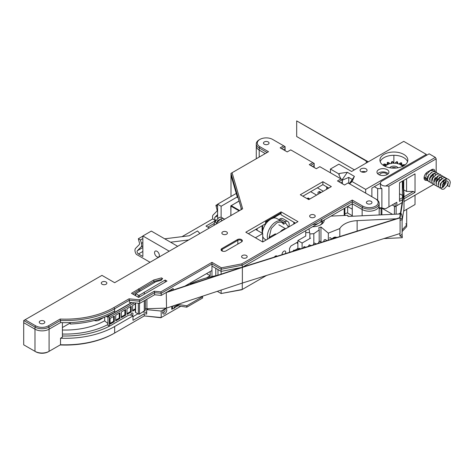 <?xml version="1.0" encoding="UTF-8"?>
<svg xmlns="http://www.w3.org/2000/svg" width="474" height="474" viewBox="0 0 474 474"><rect width="100%" height="100%" fill="white"/><g stroke="black" fill="none" stroke-linecap="round" stroke-linejoin="round"><path stroke-width="0.71" d="M164.715 309.084L164.715 309.084A2.891 1.671 -60 0 1 166.759 310.263A2.891 1.671 -60 0 1 164.715 313.806A2.891 1.671 -60 0 1 162.671 312.627A2.891 1.671 -60 0 1 164.715 309.084L164.715 309.084M162.73 312.04A1.695 0.978 120 0 0 163.02 312.425A1.695 0.978 120 0 0 163.868 312.342A1.695 0.978 120 0 0 164.976 310.849A1.695 0.978 120 0 0 164.715 309.486A1.695 0.978 120 0 0 164.235 309.427M150.051 262.27L136.37 254.372A4.983 2.88 60 0 1 135.635 248.299L139.297 244.578A1.997 1.149 -120 0 0 139.569 243.772A1.997 1.149 -120 0 0 139.469 243.109L138.343 238.736L140.458 239.957L141.43 243.34A4.983 2.88 -120 0 1 141.685 244.993A4.983 2.88 -120 0 1 141.009 246.995L137.347 250.722A1.997 1.149 60 0 0 137.229 252.352A1.997 1.149 60 0 0 138.485 253.963L142.858 256.487L142.858 235.969L169.23 251.196M285.389 253.637A2.595 1.499 120 0 0 285.176 251.066A2.595 1.499 120 0 0 283.879 251.196A2.595 1.499 120 0 0 282.066 254.686M277.035 256.262A2.595 1.499 120 0 0 276.715 255.948A2.595 1.499 120 0 0 275.418 256.079A2.595 1.499 120 0 0 274.333 257.115M312.698 224.54A9.474 5.469 0 0 0 321.905 219.225M156.959 256.813A3.389 1.955 60 0 1 154.743 253.827A3.389 1.955 60 0 1 155.265 251.107A3.389 1.955 60 0 1 156.959 251.279A3.389 1.955 60 0 1 159.175 254.265A3.389 1.955 60 0 1 158.654 256.979A3.389 1.955 60 0 1 156.959 256.813M217.987 275.204L217.987 269.576L221.127 271.383L242.279 267.312L352.277 203.808L362.148 209.508A9.972 5.759 0 0 0 373.014 210.758A9.972 5.759 0 0 0 379.17 205.438L379.17 214.971M342.406 183.782L342.406 181.826L340.711 182.804L342.406 181.826L342.406 179.711L338.88 181.743M314.197 167.494L314.197 165.539L312.508 166.516L314.197 165.539L314.197 163.423L310.671 165.462M166.261 308.112L161.19 311.039L146.685 309.641L147.971 308.9M146.685 309.641L146.685 314.037L144.268 313.806L144.268 315.921L161.19 317.55L180.766 306.251M103.859 317.432L99.143 320.157A3.988 2.305 180 0 1 94.279 320.507M70.17 323.043L62.42 327.516M242.279 283.079L242.279 289.46L241.74 289.774L221.127 293.53L242.279 289.46L266.53 275.459M161.19 311.039L161.19 317.55L160.846 317.746L144.268 315.921L113.95 333.429A68.807 39.727 180 0 1 60.145 344.954L60.53 344.728L60.53 338.217A69.802 40.302 0 0 0 114.655 326.509L132.987 315.921L132.987 320.317L144.268 313.806M131.571 302.572L114.655 312.342C102.194 319.334 87.412 323.232 70.294 324.038L70.294 322.575A69.802 40.302 0 0 1 60.53 322.581L49.083 329.187L49.083 351.335L48.378 351.744A8.976 5.184 180 0 1 35.686 351.744L34.981 351.335A9.972 5.759 0 0 0 49.083 351.335L60.53 344.728A69.802 40.302 0 0 0 114.655 333.021L114.655 326.509M285.093 150.691L285.093 148.735L283.399 149.713L285.093 148.735L285.093 146.62L281.568 148.658M267.099 152.515L259.201 147.953L259.201 150.074A9.972 5.759 0 0 1 256.28 146.004A9.972 5.759 0 0 0 259.201 150.074L265.262 153.57L259.201 150.074L259.201 157.072M236.265 193.439L217.602 204.217L217.602 218.253M217.602 220.635L217.602 221.648M199.838 233.522A69.802 40.302 0 0 0 197.51 230.957L189.185 235.768L164.709 238.813M262.726 241.995L297.98 221.636L281.058 211.866L245.805 232.224L262.726 241.995L262.726 233.528L255.676 229.457L257.086 228.64L257.086 230.269M255.391 237.758L262.726 233.528M171.766 306.37L171.766 309.326L172.903 308.669M174.71 307.626L177.874 305.801M215.409 220.54L212.666 218.952L181.992 236.662M209.354 228.024L205.971 226.074L215.315 220.683M310.671 191.68L316.596 195.098M347.46 212.921L352.277 215.7M295.018 223.349L293.939 222.727M107.953 324.536A63.32 36.557 180 0 1 62.42 334.04M188.705 239.951L170.587 242.208M62.42 330.005A56.341 32.528 0 0 0 104.713 320.762M327.599 188.747L327.599 187.36M317.373 187.811L323.292 191.229M177.62 246.35A9.972 5.759 0 0 0 176.701 245.739L151.319 231.081L142.858 235.969M376.249 199.246L348.046 182.964L344.521 185.002L337.47 180.932L340.996 178.894L319.837 166.682L316.312 168.714L309.261 164.644L312.787 162.612L290.734 149.879L287.208 151.911L280.158 147.841L283.683 145.808L272.597 139.403A8.976 5.184 0 0 0 259.906 139.403A8.976 5.184 0 0 0 259.906 146.733L268.509 151.698L232.064 172.737L242.641 208.809L114.655 282.7L101.963 275.376L25.11 319.743L35.686 325.851A8.976 5.184 0 0 0 48.378 325.851L60.145 319.055A68.807 39.727 0 0 0 113.95 307.537L129.047 298.816L139.386 299.811L154.263 291.22L160.846 291.854L211.961 262.347L221.394 267.798L241.74 263.882L352.277 200.064L362.853 206.166A8.976 5.184 0 0 0 375.544 206.166A8.976 5.184 0 0 0 375.544 198.843L376.249 199.246A9.972 5.759 180 0 1 379.17 203.322L379.17 205.438A9.972 5.759 0 0 1 373.014 210.758A9.972 5.759 0 0 1 362.148 209.508L352.277 203.808L352.277 216.257M294.875 250.219L297.873 248.489M297.873 241.971L290.929 245.982L289.519 248.423L289.519 251.682L290.26 252.109M215.8 275.726L215.8 268.308L211.961 266.092L221.127 271.383L242.279 267.312L305.736 230.678L305.736 236.052L297.873 240.591L302.104 243.032L302.104 248.388M217.305 291.326L221.127 293.53L221.127 290.07M379.17 203.322A9.972 5.759 180 0 1 373.014 208.637A9.972 5.759 180 0 1 362.148 207.393L352.277 201.693L242.279 265.197L221.127 269.268L221.127 274.168M221.394 267.798L221.127 269.268L211.961 263.977L211.961 276.52M166.481 292.351L171.766 289.3L171.766 290.473M217.602 204.217L221.127 206.249L237.284 196.923M154.601 294.769L161.19 295.403L161.19 293.288L154.601 292.654L154.601 294.769L139.723 303.36L129.39 302.365L129.39 300.249L114.655 308.758A69.802 40.302 180 0 1 60.53 320.465L60.53 322.581L49.083 329.187A9.972 5.759 180 0 1 34.981 329.187L23.7 322.676L23.7 344.823L35.686 351.744M221.127 206.249L221.127 217.205M221.127 220.925L221.127 221.234M326.61 189.316L326.61 186.792M132.987 315.921L131.576 315.109L128.756 315.109L111.834 324.88A65.815 37.997 180 0 1 62.42 335.971M60.53 338.217L62.42 337.127L62.42 322.64M142.858 238.594L140.458 239.98M142.858 238.576L140.458 239.957M142.858 236.135L138.343 238.736M237.978 197.332L237.492 197.617L230.998 175.475L230.998 196.479M215.611 220.25A1.997 1.149 60 0 1 214.906 217.341L217.602 214.603M217.602 221.477L217.299 221.305M212.956 219.124A4.983 2.88 60 0 1 213.193 214.918L216.861 211.197A1.997 1.149 -120 0 0 217.027 209.727L215.907 205.355L217.602 206.332M217.602 204.377L215.907 205.355M216.399 222.413L216.95 222.727M207.808 227.129L214.1 223.497M215.486 220.754L215.486 222.697M296.57 242.729L297.873 243.482M248.34 233.688L265.547 223.758L265.547 221.802L270.838 219.077L268.669 220.653A11.969 6.909 -60 0 0 262.655 231.069L262.377 233.729L262.092 231.069L262.655 231.069L262.655 225.423M262.726 236.319A11.969 6.909 120 0 0 264.853 239.21L266.198 239.986M270.838 219.077L272.722 217.661L273 218.153L270.838 219.077M268.385 220.161L268.669 220.653L265.547 222.454M281.058 213.501L273 218.153A11.969 6.909 -60 0 1 276.816 218.484L281.752 221.334A11.969 6.909 -60 0 0 275.773 221.927A11.969 6.909 -60 0 0 267.656 239.145M278.783 219.616L280.004 218.911A5.682 3.282 -60 0 1 282.842 218.633L288.121 221.714L288.927 222.798L289.241 224.723L288.761 226.963M268.906 238.428L271.282 228.45L276.478 223.147C279.66 221.471 282 221.832 283.488 224.226L283.215 222.756M270.541 237.48L269.73 237.012L275.37 233.872L276.081 234.28M285.33 228.942A7.477 4.319 120 0 0 280.312 231.839M269.73 237.012A7.477 4.319 120 0 0 269.368 238.161M132.21 315.477A1.546 0.895 120 0 0 133.022 313.788A1.546 0.895 120 0 0 132.702 313.077A1.546 0.895 120 0 0 131.511 313.492A1.546 0.895 120 0 0 130.836 315.05A1.546 0.895 120 0 0 130.836 315.109M130.907 314.558A1.546 0.895 120 0 0 131.541 313.462M131.932 302.608L107.953 316.454L107.953 325.365L109.364 326.183A1.546 0.895 120 0 1 109.725 326.047M109.05 325.999L109.05 325.999A1.546 0.895 120 0 1 108.996 326.426M126.759 316.265A1.546 0.895 120 0 0 125.817 316.804M121.119 319.517A1.546 0.895 120 0 0 120.177 320.063M115.472 322.776A1.546 0.895 120 0 0 114.536 323.315M132.987 316.656L137.922 313.806M134.349 302.845L109.364 317.266L109.364 326.183M114.299 316.045L114.299 321.745L110.069 324.186L110.069 318.487L114.299 316.045M119.94 312.787L119.94 318.487L115.709 320.928L115.709 315.228L119.94 312.787M125.58 309.534L125.58 315.228L121.35 317.675L121.35 311.975L125.58 309.534M131.221 306.275L131.221 311.975L126.991 314.416L126.991 308.716L131.221 306.275M135.345 309.593L132.631 311.157L132.631 305.463L135.345 303.893M109.364 317.266L107.953 316.454M113.594 316.454L113.594 321.336L114.299 321.745M113.594 321.336L110.069 323.375M104.713 317.1L104.713 320.928L107.953 323.552M107.953 317.171L106.117 316.531M112.113 314.049L111.751 313.924M119.235 313.196L119.235 318.078L119.94 318.487M119.235 318.078L115.709 320.116M124.875 309.937L124.875 314.825L125.58 315.228M124.875 314.825L121.35 316.857M130.516 306.684L130.516 311.566L131.221 311.975M130.516 311.566L126.991 313.604M135.345 308.781L132.631 310.346M112.818 313.646L112.498 313.533M225.991 250.906A2.891 1.671 180 0 1 221.903 250.906L221.903 250.906A2.891 1.671 180 0 1 221.903 248.548L237.415 239.589A2.891 1.671 180 0 1 241.503 239.589A2.891 1.671 180 0 1 241.503 241.953L225.991 250.906M371.172 201.367A2.791 1.612 0 0 0 368.132 201.017A2.791 1.612 0 0 0 366.408 202.505A2.791 1.612 0 0 0 367.226 203.642A2.791 1.612 0 0 0 370.265 203.992A2.791 1.612 0 0 0 371.989 202.505A2.791 1.612 0 0 0 371.172 201.367M268.225 141.927A2.791 1.612 0 0 0 265.185 141.578A2.791 1.612 0 0 0 263.461 143.071A2.791 1.612 0 0 0 264.279 144.209A2.791 1.612 0 0 0 267.318 144.558A2.791 1.612 0 0 0 269.042 143.071A2.791 1.612 0 0 0 268.225 141.927M226.625 231.899A2.791 1.612 0 0 0 223.58 231.549A2.791 1.612 0 0 0 221.856 233.036A2.791 1.612 0 0 0 222.679 234.18A2.791 1.612 0 0 0 225.719 234.529A2.791 1.612 0 0 0 227.443 233.036A2.791 1.612 0 0 0 226.625 231.899M246.367 255.51A2.791 1.612 0 0 0 243.328 255.16A2.791 1.612 0 0 0 241.604 256.647A2.791 1.612 0 0 0 242.421 257.791A2.791 1.612 0 0 0 245.461 258.14A2.791 1.612 0 0 0 247.185 256.647A2.791 1.612 0 0 0 246.367 255.51M106.052 281.971A2.791 1.612 0 0 0 103.006 281.621A2.791 1.612 0 0 0 101.282 283.108A2.791 1.612 0 0 0 102.106 284.252A2.791 1.612 0 0 0 105.145 284.601A2.791 1.612 0 0 0 106.869 283.108A2.791 1.612 0 0 0 106.052 281.971M314.41 215A2.791 1.612 0 0 0 311.371 214.651A2.791 1.612 0 0 0 309.646 216.144A2.791 1.612 0 0 0 310.464 217.282A2.791 1.612 0 0 0 313.504 217.631A2.791 1.612 0 0 0 315.228 216.144A2.791 1.612 0 0 0 314.41 215M44.005 321.046A2.791 1.612 0 0 0 40.965 320.697A2.791 1.612 0 0 0 39.241 322.19A2.791 1.612 0 0 0 40.059 323.327A2.791 1.612 0 0 0 43.098 323.677A2.791 1.612 0 0 0 44.823 322.19A2.791 1.612 0 0 0 44.005 321.046M145.299 310.197L144.268 310.956L144.268 300.735M138.331 297.269L138.331 295.148L135.754 293.661L155.78 281.757L161.219 280.264L162.623 278.564L161.48 277.9L153.683 280.033L131.47 293.305L138.627 297.441L166.972 281.076L165.142 280.016L165.142 282.131M165.142 280.016L139.486 295.13L139.486 296.943M144.268 294.182L144.268 292.067M135.754 293.661L141.116 290.224M144.268 310.956L139.486 314.025A0.8 0.462 180 0 1 138.331 314.043L135.582 312.455A0.8 0.462 180 0 1 135.345 312.129L135.345 302.939M135.345 294.615L134.586 295.106M328.796 188.054L322.871 184.635L302.845 196.195M161.19 295.403L173.176 288.482L173.176 290.005M237.492 197.617L237.492 195.661L240.999 207.63L241.041 209.733M265.547 221.802L281.058 212.844L281.058 214.799L295.444 223.106M300.309 194.731L308.77 199.613L331.332 186.59L322.871 181.702L300.309 194.731M138.331 295.148A0.8 0.462 0 0 0 139.486 295.13M70.294 322.575A69.802 40.302 0 0 0 93.959 319.121L94.225 319.049A69.802 40.302 0 0 0 114.655 310.873L114.655 308.758L113.95 307.537M48.378 325.851L49.083 327.072L49.083 329.187A9.972 5.759 180 0 1 34.981 329.187L23.7 322.676L23.7 320.56L34.981 327.072A9.972 5.759 180 0 0 49.083 327.072L60.53 320.465L60.145 319.055M135.345 295.101L134.96 295.326M352.277 203.808L352.277 200.064M242.279 267.312L242.279 265.197L241.74 263.882M211.961 262.347L211.961 263.977L161.19 293.288L160.846 291.854M211.961 270.494L184.813 286.166M241.574 209.425L230.998 173.36L232.064 172.737M230.998 175.475L230.998 173.36M259.906 146.733L259.201 147.953A9.972 5.759 180 0 1 256.28 143.883A9.972 5.759 180 0 1 259.201 139.812L259.906 139.403M241.082 242.196A2.293 1.321 0 0 0 241.752 241.26A2.293 1.321 0 0 0 240.336 240.04A2.293 1.321 0 0 0 237.835 240.324L222.324 249.283A2.293 1.321 0 0 0 221.654 250.219A2.293 1.321 0 0 0 222.134 251.03M272.722 217.661L281.058 212.85L281.058 211.866M70.111 322.581L70.294 324.038M322.871 184.635L322.871 181.702M161.48 277.9L162.191 279.085M162.114 279.18L154.263 281.325L139.232 290.005L139.232 291.386M138.509 288.796L139.232 290.005L132.844 294.099M153.683 280.033L154.263 282.628M142.638 311.999L146.685 312.39M135.582 295.681L135.552 293.744M154.263 291.22L154.601 292.654L139.723 301.245L129.39 300.249L129.047 298.816M139.723 303.36L139.386 299.811M25.11 319.743L23.7 320.56M285.093 146.62L283.683 145.808M314.197 163.423L312.787 162.612M342.406 179.711L340.996 178.894M206.486 277.882L210.201 275.738L210.201 271.507M190.459 284.299L190.459 282.907M202.416 296.25L202.605 296.653L186.774 305.795L178.443 304.504M176.34 305.114L174.13 308.367A0.995 0.575 180 0 1 172.518 308.533L171.766 308.1M186.774 305.795L186.774 307.176L176.34 305.564M202.605 296.653L202.605 298.039L186.774 307.176M210.201 275.738L206.534 273.622M217.987 275.044L216.126 275.667A77.084 44.503 -0 0 0 190.459 283.825M178.248 304.231L178.248 305.226L175.694 305.072M178.603 304.112A12.662 7.311 -0 0 0 178.248 305.226M344.9 213.733L347.638 212.862L347.638 206.486M320.436 192.877L318.712 191.881L319.417 191.472L321.141 192.474M318.712 191.881L318.007 192.29L318.007 194.281M309.155 199.394L307.43 198.393L308.136 197.99L309.86 198.985M307.43 198.393L307.045 198.618M368.316 161.818L296.683 120.9L296.683 136.536L354.398 169.852M368.031 161.984L366.242 161.059L366.242 163.015M366.242 161.059L296.683 120.9M402.367 181.157L402.367 195.282L399.517 193.813M242.771 267.028L399.712 217.72L403.599 193.173L402.497 181.086M402.699 198.89L402.367 195.282M167.008 292.043L241.325 267.496M145.358 308.77L166.54 308.1L242.374 283.049L400.092 233.498L400.092 217.862L404.002 193.179L404.002 208.809L402.094 220.872M146.904 299.213L146.916 309.51M166.261 292.476L166.54 308.1M166.54 292.464L242.374 267.419L242.374 283.049M242.374 267.419L400.092 217.862M404.002 193.179L402.876 180.867M403.747 154.388A13.959 8.058 0 0 0 388.532 152.64A13.959 8.058 0 0 0 379.917 160.088A13.959 8.058 0 0 0 384.005 165.787A13.959 8.058 0 0 0 399.221 167.535A13.959 8.058 0 0 0 407.836 160.088A13.959 8.058 0 0 0 403.747 154.388M380.201 161.717A13.959 8.058 180 0 1 389.871 155.62A13.959 8.058 180 0 1 403.747 157.646A13.959 8.058 180 0 1 407.551 161.717M387.181 169.656A5.984 3.454 0 0 0 380.658 168.904A5.984 3.454 0 0 0 376.966 172.098A5.984 3.454 0 0 0 378.714 174.539A5.984 3.454 0 0 0 385.238 175.285A5.984 3.454 0 0 0 388.929 172.098A5.984 3.454 0 0 0 387.181 169.656M377.671 173.727A5.984 3.454 180 0 1 387.181 172.909A5.984 3.454 180 0 1 388.224 173.727M366.023 168.839A3.49 2.014 0 0 0 362.219 168.4A3.49 2.014 0 0 0 360.068 170.267A3.49 2.014 0 0 0 361.087 171.689A3.49 2.014 0 0 0 364.891 172.127A3.49 2.014 0 0 0 367.048 170.267A3.49 2.014 0 0 0 366.023 168.839M365.614 171.89A3.49 2.014 0 0 0 361.502 171.89M340.907 178.846L338.88 174.74L339.817 173.383L338.88 173.928L338.88 174.74M330.419 172.785L330.419 169.046L338.88 173.928M349.314 183.699L354.392 176.369L352.508 180.713L351.572 181.258L365.673 189.399L365.673 193.143M351.572 181.258L351.572 182.069L349.539 183.829M379.17 208.963L381.185 207.802L392.508 214.337M352.277 179.427L348.751 177.389L342.406 180.138M339.817 173.383L347.341 172.299L354.392 176.369M347.341 172.299L342.264 179.628M393.876 155.282L393.876 163.222M365.673 189.399L426.31 154.388L403.747 141.359L351.572 171.487L338.88 164.158L330.419 169.046M403.516 187.864A3.591 2.074 0 0 0 403.747 187.431M403.747 186.649A3.591 2.074 0 0 0 403.344 186.015M396.134 206.089L396.134 214.165M415.028 195.181L415.028 204.543L403.635 211.126M400.471 212.95L398.569 214.047M426.31 154.388L426.31 155.448M371.877 196.722L371.877 188.095L380.432 183.16M394.439 214.242L394.439 206.255M352.277 209.182L347.638 206.504M348.751 177.389L348.751 183.373M402.094 231.555L406.698 226.643L406.698 225.02L405.863 223.675M402.094 229.926L406.698 225.02L402.094 229.926M387.068 174.598A3.691 2.133 0 0 0 386.032 173.425A3.691 2.133 0 0 0 382.014 172.963A3.691 2.133 0 0 0 379.733 174.93A3.691 2.133 0 0 0 379.739 175.013M426.393 180.286A4.787 2.761 -60 0 1 424.058 177.916A4.787 2.761 -60 0 1 427.441 172.056L431.53 169.698A4.787 2.761 -60 0 1 434.913 171.594M402.586 199.595L399.517 201.367L399.517 182.804L415.028 173.845L415.028 192.408L404.002 198.778M436.181 158.867L388.941 186.14L385.806 185.998L435.339 157.404L436.181 158.867L436.181 172.186M377.659 200.271L377.659 188.581L381.89 188.581L381.89 207.802A4.983 2.88 180 0 0 385.806 208.637L396.839 202.262L396.839 205.68L402.1 202.647M404.002 201.545L433.704 184.398M403.747 180.363L403.694 189.837M435.339 157.404L429.13 153.819L381.89 181.092A4.983 2.88 0 0 0 380.432 183.13A4.983 2.88 0 0 0 385.806 185.998M381.89 188.581A4.983 2.88 180 0 1 380.432 186.549L380.432 183.13M392.188 204.952L395.144 206.658L395.144 203.239L396.839 202.262M381.89 207.802L379.17 207.802M374.347 186.673L377.659 188.581M404.002 196.823L413.34 191.437L406.568 191.437L403.747 189.807M406.568 191.437L406.568 178.734M413.34 174.823L415.028 173.845M399.517 199.412L402.58 197.646M413.34 191.437L415.028 192.408M424.088 177.377A3.591 2.074 120 0 0 424.799 178.585A3.591 2.074 120 0 0 425.486 178.751M430.487 176.156L430.682 176.044A3.591 2.074 120 0 0 432.531 174.059M432.892 170.391A3.591 2.074 120 0 0 432.478 170.006A3.591 2.074 120 0 0 430.682 170.184L431.53 169.698M395.144 206.658L396.839 205.68M402.521 166.415A9.521 5.498 0 0 0 402.029 165.876A4.147 2.394 0 0 0 404.405 164.656A4.147 2.394 -0 0 0 401.745 165.331A4.147 2.394 -0 0 0 401.709 165.349A4.147 2.394 -0 0 0 401.537 165.456A9.521 5.498 0 0 0 400.607 164.833A9.521 5.498 0 0 0 399.701 164.371A4.147 2.394 0 0 0 401.152 162.736A12.662 7.311 0 0 0 401.146 162.736A4.147 2.394 0 0 0 399.967 163.198A4.147 2.394 -0 0 0 399.938 163.222A4.147 2.394 -0 0 0 398.984 164.081A9.521 5.498 0 0 0 396.584 163.447A4.147 2.394 -0 0 0 396.916 161.622A4.147 2.394 -0 0 0 395.731 163.329A9.521 5.498 0 0 0 393.1 163.24A4.147 2.394 -0 0 0 392.271 161.468A12.662 7.311 0 0 0 392.265 161.468A4.147 2.394 0 0 0 392.235 163.305A9.521 5.498 0 0 0 389.729 163.773A4.147 2.394 0 0 0 388.633 162.647A4.147 2.394 0 0 0 387.839 162.292L387.839 162.292A4.147 2.394 0 0 0 388.958 164.016A9.521 5.498 0 0 0 387.222 164.792A9.521 5.498 -0 0 0 387.145 164.833A9.521 5.498 -0 0 0 386.914 164.97A4.147 2.394 0 0 0 386.446 164.65A4.147 2.394 0 0 0 384.224 163.986L384.224 163.986A4.147 2.394 -0 0 0 386.346 165.355A9.521 5.498 -0 0 0 385.232 166.415M398.782 164.01A4.746 2.743 180 0 1 399.511 163.465A4.746 2.743 180 0 1 399.552 163.441M395.215 163.275A4.746 2.743 180 0 1 396.525 161.847A4.746 2.743 180 0 1 396.56 161.824M403.747 183.669A4.147 2.394 180 0 1 403.119 183.539M385.06 166.338A10.12 5.842 180 0 1 385.475 165.953A4.746 2.743 180 0 1 383.555 164.395L383.555 165.515M383.555 164.395A13.26 7.655 180 0 1 383.987 164.105L383.555 164.395M401.762 165.325L401.762 163.05A4.746 2.743 180 0 1 400.601 164.828M389.699 167.778A4.485 2.589 180 0 1 393.787 166.131A4.485 2.589 180 0 1 397.988 167.683L398.124 167.766M405.08 165.112L404.713 164.792A13.26 7.655 180 0 1 404.95 164.993M400.607 164.833L401.034 165.076A10.12 5.842 180 0 1 401.585 165.426M386.446 164.65L386.867 164.893A4.746 2.743 180 0 1 386.95 164.946M388.028 164.383A4.746 2.743 180 0 1 387.234 162.866A4.746 2.743 180 0 1 387.264 162.57L387.839 162.292M388.633 162.647L389.053 162.896A4.746 2.743 180 0 1 390.019 163.696M391.417 163.412A4.746 2.743 180 0 1 391.334 162.896A4.746 2.743 180 0 1 391.862 161.64L392.519 161.593A4.746 2.743 180 0 1 393.722 163.222M396.916 161.622L397.378 161.824A4.746 2.743 180 0 1 397.686 162.795A4.746 2.743 180 0 1 397.461 163.625M403.107 183.42A4.746 2.743 -0 0 0 403.747 183.533M396.211 168.033A3.49 2.014 -0 0 0 391.548 168.033M386.346 165.355L385.475 165.953M401.762 163.05L401.152 162.736M402.87 166.528L402.029 165.876M449.251 186.602L447.687 185.701L449.251 186.602M427.684 180.274L425.729 178.017L427.133 178.781M429.817 178.805A0.995 0.575 -120 0 0 429.539 178.497M320.957 241.657L320.957 226.987L328.34 233.137L328.34 240.146M400.311 213.964L347.969 216.458L347.803 215.315L330.959 216.114M344.189 215.486L344.189 208.477M308.971 228.806L309.86 233.925L313.829 233.694L319.186 229.914L318.806 227.704A14.955 8.639 0 0 0 320.957 226.987M319.186 229.914L319.186 241.462M309.86 233.925L309.86 238.558M328.34 233.137L339.817 228.545A19.944 11.512 180 0 1 357.129 220.647L396.365 218.775M400.092 218.597L402.29 218.49L402.29 219.468L400.092 220.44M383.899 238.588L402.29 237.711L402.23 236.33L401.591 236.763L402.29 236.733M401.591 236.763L399.902 235.868L402.094 234.375L402.23 236.33M399.902 233.558L399.902 235.868M402.29 218.49L401.632 213.904L400.714 213.946M402.094 219.48L402.094 234.375M324.305 219.96A11.868 6.849 180 0 1 320.827 224.735A11.868 6.849 180 0 1 312.556 226.738M344.9 208.062L344.9 215.451M329.412 237.995L330.337 237.717L331.984 239.003A3.792 2.542 -50.2 0 1 333.341 237.741A3.792 2.542 -50.2 0 1 336.167 237.32M339.817 228.545L339.817 236.538M313.829 243.405L313.829 233.694M320.14 225.097A10.072 5.812 0 0 0 322.51 221.352A10.072 5.812 0 0 0 322.492 221.002M334.721 237.693A2.595 1.742 129.8 0 0 333.098 237.907M333.169 238.629A4.983 3.502 -45.7 0 1 337.18 237.367M297.873 240.591L297.873 249.715M302.104 243.032L310.571 238.149M308.882 232.598L305.736 232.598M142.858 245.929L141.009 246.995M99.143 319.091L99.143 320.157M362.853 206.166L362.148 207.393L362.148 215.783M35.686 325.851L34.981 327.072L34.981 351.335M142.858 242.516L141.43 243.34M142.858 247.541L137.347 250.722M142.858 251.439L138.485 253.963M217.602 215.783L214.906 217.341M239.086 201.094L231.205 205.639L239.666 210.527M230.808 215.64L231.01 205.621L230.927 206.131L239.103 210.853M262.092 231.069L262.092 225.748M239.05 200.982L230.808 205.965L230.927 215.575M293.821 224.042L293.821 222.17M280.004 218.911L284.939 221.761A5.682 3.282 -60 0 1 287.777 221.482M288.494 227.117L285.644 222.981A0.995 0.575 60 0 0 284.939 221.761L283.274 222.721M285.644 222.981L283.488 224.226M145.299 310.357L145.299 300.143M135.582 302.963L135.582 312.455M138.331 314.043L138.331 303.224M139.486 303.336L139.486 314.025M114.655 312.342L114.655 310.873M222.324 251.107L221.903 248.548M237.835 244.069L237.835 240.324L237.415 239.589M172.518 306.121L172.518 308.533M174.13 305.588L174.13 308.367M391.761 213.904L391.761 214.372M381.89 208.21L381.89 214.841M388.941 186.14L388.941 206.824M424.141 176.992L425.391 177.714M430.985 176.565L430.593 175.996M428.869 175.001L428.478 174.776M426.754 173.78L425.954 173.312M357.129 220.647L357.129 231.099M321.911 221.34L321.911 223.325M256.28 143.883L256.28 158.76M293.939 223.971L293.939 222.235M283.452 222.987L281.752 221.334M278.807 224.812L285.644 228.758M145.358 300.107L145.358 310.28M135.345 295.545L135.345 293.886M406.698 209.354L406.698 225.02M381.06 207.873L381.06 214.882M399.938 163.222L399.511 163.465M396.886 161.634L396.525 161.847M387.234 164.78L387.234 162.866M391.334 163.423L391.334 162.896M397.686 163.684L397.686 162.795M427.904 180.784L426.618 180.44L425.753 179.498L426.173 174.805L430.031 170.782L432.691 170.35L434.646 171.547M430.019 182.004L428.697 181.643L427.53 179.528L428.626 175.398L432.223 171.967L433.87 171.523L435.807 171.932L436.761 172.767M432.134 183.225L430.836 182.881L429.977 181.927L429.977 178.277L434.575 173.081L436.862 172.779L438.877 173.988M434.249 184.445L432.928 184.084L431.761 181.975L432.839 177.874L436.441 174.414L438.089 173.964L440.032 174.373L440.992 175.208M436.364 185.666L435.079 185.328L434.214 184.386L433.882 182.129L438.675 175.581L441.098 175.226L443.107 176.429M438.48 186.886L437.182 186.543L436.323 185.595L436.317 181.963L440.802 176.796L443.22 176.447L445.157 177.566L445.91 179.065M446.081 180.967L442.39 187.532L440.672 188.107L439.279 187.751L438.106 185.654L439.131 181.631L443.291 177.869L445.317 177.667L447.338 178.87M448.208 181.98L447.189 185.689L444.144 188.948L442.793 189.327L441.401 188.978L440.222 186.88L441.211 182.911L446.709 178.84L448.534 179.279L449.903 180.843L450.3 182.389L449.411 186.697M427.524 178.591L427.566 176.678L431.518 172.346M433.449 173.62L433.236 176.227M433.052 176.749L431.962 178.639M429.64 179.812L429.687 177.88L433.195 173.709L434.836 173.674L435.464 174.497M435.351 177.448L434.077 179.859M431.755 181.032L431.85 178.941L435.748 174.787M437.466 178.668L436.193 181.08M433.87 182.253L433.911 180.339L437.863 176.008M439.694 176.938L439.854 177.637M439.688 179.528L439.582 179.889M435.985 183.474L436.033 181.542L439.546 177.371L441.181 177.341L441.809 178.159M438.1 184.694L438.871 181.169L442.094 178.455M444.025 179.723L443.984 181.684L442.538 184.742M440.216 185.915L440.299 183.871L443.777 179.818L444.79 179.61L445.868 180.244L446.075 183.017L443.113 187.236L442.343 187.153L442.414 185.097L445.821 181.068L446.786 180.831L448.031 181.548L448.309 182.496L447.687 185.701M214.005 225.34L214.497 222.229L218.988 217.489L221.157 217.205L223.218 218.419M216.428 223.941L217.175 222.318L220.783 218.852L222.531 218.39L224.812 219.107M221.216 221.18L223.609 219.794M222.205 220.446L219.918 221.927M222.033 220.552L220.89 219.184M220.09 219.225L217.951 220.552L215.996 224.196M295.296 250.527L293.85 250.082L292.825 251.303M300.557 248.874L299.639 248.311L298.472 248.607L297.95 249.691M305.813 247.227L304.107 246.575L303.076 248.08M311.057 245.573L309.285 244.803L308.219 246.468M316.294 243.932L314.404 243.049L313.752 243.494L313.355 244.851M321.526 242.285L320.033 241.236L318.688 242.084L318.504 243.233M326.758 240.644L325.626 239.595L324.222 239.791L323.659 241.616"/></g></svg>
